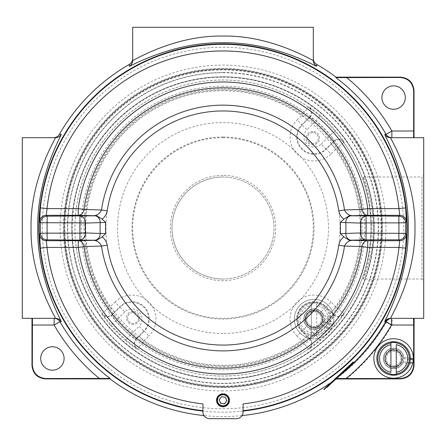<?xml version="1.0" encoding="UTF-8"?>
<svg xmlns="http://www.w3.org/2000/svg" width="446" height="446" viewBox="0 0 446 446"><rect width="100%" height="100%" fill="white"/><g stroke="black" fill="none" stroke-linecap="round" stroke-linejoin="round"><path stroke-width="0.33" stroke-dasharray="2.23 1.67" d="M335.308 378.425L335.503 379.011A188.296 188.296 0 0 0 386.342 321.694A188.296 188.296 0 0 1 335.503 379.011L335.972 378.977M223 175.334A52.684 52.684 0 0 0 170.316 228.017A52.684 52.684 0 0 0 223 280.701A52.684 52.684 0 0 0 275.684 228.017A52.684 52.684 0 0 0 223 175.334M223 279.029A51.011 51.011 0 0 1 171.989 228.017A51.011 51.011 0 0 1 223 177.006A51.011 51.011 0 0 0 171.989 228.017A51.011 51.011 0 0 0 223 279.029A51.011 51.011 0 0 0 274.011 228.017A51.011 51.011 0 0 0 223 177.006A51.011 51.011 0 0 1 274.011 228.017A51.011 51.011 0 0 1 223 279.029M363.228 279.029C363.596 279.519 373.43 255.547 373.112 228.023C373.43 200.46 363.59 176.493 363.228 177.006C362.542 176.465 371.641 200.589 371.328 228.012C371.635 255.502 362.537 279.581 363.228 279.029L422.027 279.029L422.027 177.006L423.7 175.334L423.7 280.701L423.7 175.334M363.228 177.006L422.027 177.006L422.027 279.029L423.7 280.701M393.595 348.354A10.119 10.119 0 0 0 383.476 358.473A10.119 10.119 0 0 0 393.595 368.591A10.119 10.119 0 0 0 403.714 358.473A10.119 10.119 0 0 0 393.595 348.354M393.595 349.692A8.781 8.781 0 0 0 384.814 358.473A8.781 8.781 0 0 0 393.595 367.253A8.781 8.781 0 0 0 402.376 358.473A8.781 8.781 0 0 0 393.595 349.692A8.781 8.781 0 0 0 384.814 358.473A8.781 8.781 0 0 0 393.595 367.253A8.781 8.781 0 0 0 402.376 358.473A8.781 8.781 0 0 0 393.595 349.692M52.405 370.18A11.707 11.707 0 0 1 40.697 358.473A11.707 11.707 0 0 1 52.405 346.765A11.707 11.707 0 0 1 64.112 358.473A11.707 11.707 0 0 1 52.405 370.18M393.595 109.27A11.707 11.707 0 0 1 381.887 97.562A11.707 11.707 0 0 1 393.595 85.855A11.707 11.707 0 0 1 405.303 97.562A11.707 11.707 0 0 1 393.595 109.27M314.062 308.961A10.119 10.119 0 0 0 303.943 319.08A10.119 10.119 0 0 0 314.062 329.198A10.119 10.119 0 0 0 324.181 319.08A10.119 10.119 0 0 0 314.062 308.961M314.062 310.299A8.781 8.781 0 0 0 305.281 319.08A8.781 8.781 0 0 0 314.062 327.86A8.781 8.781 0 0 0 322.843 319.08A8.781 8.781 0 0 0 314.062 310.299A8.781 8.781 0 0 0 305.281 319.08A8.781 8.781 0 0 0 314.062 327.86A8.781 8.781 0 0 0 322.843 319.08A8.781 8.781 0 0 0 314.062 310.299M133.12 311.208A6.69 6.69 0 0 0 126.43 317.898A6.69 6.69 0 0 0 133.12 324.588A6.69 6.69 0 0 0 139.81 317.898A6.69 6.69 0 0 0 133.12 311.208M133.12 312.378A5.519 5.519 0 0 0 127.601 317.898A5.519 5.519 0 0 0 133.12 323.417A5.519 5.519 0 0 0 138.639 317.898A5.519 5.519 0 0 0 133.12 312.378A5.519 5.519 0 0 0 127.601 317.898A5.519 5.519 0 0 0 133.12 323.417A5.519 5.519 0 0 0 138.639 317.898A5.519 5.519 0 0 0 133.12 312.378M312.88 131.447A6.69 6.69 0 0 0 306.19 138.137A6.69 6.69 0 0 0 312.88 144.827A6.69 6.69 0 0 0 319.57 138.137A6.69 6.69 0 0 0 312.88 131.447M312.88 132.618A5.519 5.519 0 0 0 307.361 138.137A5.519 5.519 0 0 0 312.88 143.657A5.519 5.519 0 0 0 318.399 138.137A5.519 5.519 0 0 0 312.88 132.618A5.519 5.519 0 0 0 307.361 138.137A5.519 5.519 0 0 0 312.88 143.657A5.519 5.519 0 0 0 318.399 138.137A5.519 5.519 0 0 0 312.88 132.618M243.07 411.073A184.153 184.153 0 0 1 202.93 411.073M391.471 318.332L392.413 318.332C389.871 318.422 387.936 319.542 386.604 321.7A188.53 188.53 0 0 1 331.668 382.077M242.022 415.583A188.53 188.53 0 0 1 203.978 415.583M386.604 321.7L392.145 325.022L414.016 325.022M223 137.702A90.315 90.315 0 0 1 313.315 228.017A90.315 90.315 0 0 1 223 318.332A90.315 90.315 0 0 1 132.685 228.017A90.315 90.315 0 0 1 223 137.702M223 137A91.017 91.017 0 0 1 314.017 228.017A91.017 91.017 0 0 1 223 319.035A91.017 91.017 0 0 1 131.983 228.017A91.017 91.017 0 0 1 223 137M223 47.27A180.747 180.747 0 0 1 403.747 228.017A180.747 180.747 0 0 1 223 408.765A180.747 180.747 0 0 1 42.253 228.017A180.747 180.747 0 0 1 223 47.27M335.386 325.374C340.655 318.962 343.509 315.21 343.944 314.118A6.69 6.69 175.2 0 1 333.764 314.971L333.714 314.33L326.305 306.842L325.97 307.171L333.764 314.971C333.747 315.601 332.605 317.608 330.33 320.992L335.386 325.374A148.691 148.691 0 0 1 320.356 340.404C313.956 345.661 310.204 348.516 309.1 348.962L308.442 348.923L302.137 341.095L306.865 336.362L309.312 338.731L309.953 338.782L302.154 330.988A16.842 16.842 0 0 1 302.154 307.171A16.842 16.842 0 0 1 325.97 307.171L321.243 311.905A10.152 10.152 0 0 0 306.887 311.905A10.152 10.152 0 0 0 306.887 326.26L301.825 331.322L306.865 336.362M331.345 311.882L336.078 307.155L343.905 313.46L343.944 314.118M320.356 115.631C313.945 110.363 310.193 107.508 309.1 107.073A6.69 6.69 85.2 0 1 309.953 117.253L309.312 117.304L301.825 124.713L302.154 125.047L309.953 117.253C310.583 117.27 312.59 118.413 315.974 120.688L320.356 115.631A148.691 148.691 0 0 1 335.386 130.661C340.644 137.061 343.498 140.813 343.944 141.917L343.905 142.575L336.078 148.88L331.345 144.153L333.714 141.705L333.764 141.064L325.97 148.864A16.842 16.842 0 0 1 298.508 143.4A16.842 16.842 0 0 1 302.154 125.047L306.887 129.775A10.152 10.152 0 0 0 314.062 147.108A10.152 10.152 0 0 0 321.243 144.13L326.305 149.193L331.345 144.153M306.865 119.673L302.137 114.94L308.442 107.112L309.1 107.073M223 77.191A150.826 150.826 0 0 1 373.826 228.017A150.826 150.826 0 0 1 223 378.844A150.826 150.826 0 0 1 72.174 228.017A150.826 150.826 0 0 1 223 77.191M223 386.905A158.887 158.887 0 0 1 64.112 228.017A158.887 158.887 0 0 1 223 69.13A158.887 158.887 0 0 1 381.887 228.017A158.887 158.887 0 0 1 223 386.905A158.887 158.887 0 0 1 64.112 228.017A158.887 158.887 0 0 1 223 69.13A158.887 158.887 0 0 1 381.887 228.017A158.887 158.887 0 0 1 223 386.905A158.887 158.887 0 0 1 64.112 228.017A158.887 158.887 0 0 1 223 69.13A158.887 158.887 0 0 1 381.887 228.017A158.887 158.887 0 0 1 223 386.905A158.887 158.887 0 0 1 64.112 228.017A158.887 158.887 0 0 1 223 69.13A158.887 158.887 0 0 1 381.887 228.017A158.887 158.887 0 0 1 223 386.905M223 383.292A155.275 155.275 0 0 1 67.725 228.017A155.275 155.275 0 0 1 223 72.743A155.275 155.275 0 0 1 378.275 228.017A155.275 155.275 0 0 1 223 383.292A155.275 155.275 0 0 1 67.725 228.017A155.275 155.275 0 0 1 223 72.743A155.275 155.275 0 0 1 378.275 228.017A155.275 155.275 0 0 1 223 383.292A155.275 155.275 0 0 1 67.725 228.017A155.275 155.275 0 0 1 223 72.743A155.275 155.275 0 0 1 378.275 228.017A155.275 155.275 0 0 1 223 383.292M223 386.637A158.62 158.62 0 0 1 64.38 228.017A158.62 158.62 0 0 1 223 69.398A158.62 158.62 0 0 1 381.62 228.017A158.62 158.62 0 0 1 223 386.637M223 387.574A159.556 159.556 0 0 1 63.444 228.017A159.556 159.556 0 0 1 223 68.461A159.556 159.556 0 0 1 382.557 228.017A159.556 159.556 0 0 1 223 387.574A159.556 159.556 0 0 1 63.444 228.017A159.556 159.556 0 0 1 223 68.461A159.556 159.556 0 0 1 382.557 228.017A159.556 159.556 0 0 1 223 387.574M223 390.919A162.901 162.901 0 0 1 60.099 228.017A162.901 162.901 0 0 1 223 65.116A162.901 162.901 0 0 1 385.901 228.017A162.901 162.901 0 0 1 223 390.919M139.135 336.362L144.175 331.322L139.113 326.26A10.152 10.152 0 0 0 139.113 311.905A10.152 10.152 0 0 0 124.757 311.905L120.03 307.171A16.842 16.842 0 0 1 143.846 307.171A16.842 16.842 0 0 1 143.846 330.988L136.047 338.782L136.688 338.731L139.135 336.362L143.863 341.095L137.558 348.923L136.9 348.962A6.69 6.69 -94.8 0 1 136.047 338.782C135.417 338.765 133.41 337.622 130.026 335.347L125.644 340.404C132.055 345.672 135.807 348.527 136.9 348.962M102.056 314.118C102.502 315.222 105.356 318.974 110.614 325.374L115.67 320.992C113.401 317.613 112.258 315.606 112.236 314.971A6.69 6.69 -175.2 0 1 102.056 314.118L102.095 313.46L109.922 307.155L114.655 311.882L112.286 314.33L112.236 314.971L120.03 307.171L119.695 306.842L114.655 311.882M136.688 338.731A6.69 6.69 -94.9 0 0 137.558 348.923A148.05 148.05 0 0 0 308.442 348.923A6.69 6.69 94.9 0 0 309.312 338.731M320.356 340.404L315.974 335.347C312.596 337.616 310.589 338.759 309.953 338.782A6.69 6.69 94.8 0 1 309.1 348.962M333.714 314.33A6.69 6.69 175.1 0 0 343.905 313.46A148.05 148.05 0 0 0 343.905 142.575A6.69 6.69 4.9 0 0 333.714 141.705M335.386 130.661L330.33 135.043C332.599 138.422 333.742 140.429 333.764 141.064A6.69 6.69 4.8 0 1 343.944 141.917M309.312 117.304A6.69 6.69 85.1 0 0 308.442 107.112A148.05 148.05 0 0 0 102.095 313.46A6.69 6.69 -175.1 0 0 112.286 314.33M55.404 137.702L22.3 137.702L22.3 318.332L55.404 318.332M313.315 60.422L313.315 27.317L132.685 27.317L132.685 60.422M392.413 318.332L423.7 318.332L423.7 137.702L413.548 137.702M391.878 137.702L390.596 137.702M336.507 378.481L336.028 378.47M223 394.766A5.519 5.519 0 0 0 217.481 400.285A5.519 5.519 0 0 0 223 405.804A5.519 5.519 0 0 0 228.519 400.285A5.519 5.519 0 0 0 223 394.766A5.519 5.519 0 0 0 217.481 400.285A5.519 5.519 0 0 0 223 405.804A5.519 5.519 0 0 0 228.519 400.285A5.519 5.519 0 0 0 223 394.766M223 86.206A141.811 141.811 0 0 0 81.189 228.017A141.811 141.811 0 0 0 223 369.829A141.811 141.811 0 0 0 364.811 228.017A141.811 141.811 0 0 0 223 86.206M223 72.475A155.542 155.542 0 0 1 378.543 228.017A155.542 155.542 0 0 1 223 383.56A155.542 155.542 0 0 1 67.457 228.017A155.542 155.542 0 0 1 223 72.475M223 76.824A151.194 151.194 0 0 1 374.194 228.017A151.194 151.194 0 0 1 223 379.212A151.194 151.194 0 0 1 71.806 228.017A151.194 151.194 0 0 1 223 76.824A151.194 151.194 0 0 1 374.194 228.017A151.194 151.194 0 0 1 223 379.212A151.194 151.194 0 0 1 71.806 228.017A151.194 151.194 0 0 1 223 76.824M202.93 403.925L202.93 411.993A6.69 6.69 0 0 0 209.62 418.683L236.38 418.683A6.69 6.69 0 0 0 243.07 411.993L243.07 403.925M255.653 382.657A158.051 158.051 0 0 0 377.639 195.365A158.051 158.051 0 0 0 190.347 73.378A158.051 158.051 0 0 0 68.361 260.67A158.051 158.051 0 0 0 255.653 382.657M253.579 372.839A148.016 148.016 0 0 0 367.822 197.439A148.016 148.016 0 0 0 192.421 83.196A148.016 148.016 0 0 0 78.178 258.596A148.016 148.016 0 0 0 253.579 372.839M224.349 403.346A3.345 3.345 0 0 0 226.061 398.936A3.345 3.345 0 0 0 221.651 397.224A3.345 3.345 0 0 0 219.939 401.634A3.345 3.345 0 0 0 224.349 403.346M229.121 397.592A6.69 6.69 0 0 1 225.693 406.406A6.69 6.69 0 0 1 216.879 402.978A6.69 6.69 0 0 1 220.307 394.164A6.69 6.69 0 0 1 229.121 397.592A6.69 6.69 0 0 1 225.693 406.406A6.69 6.69 0 0 1 216.879 402.978A6.69 6.69 0 0 1 220.307 394.164A6.69 6.69 0 0 1 229.121 397.592M219.939 401.634L219.159 399.867L221.445 396.75L225.286 397.169L226.841 400.703L224.555 403.82L220.714 403.401L219.939 401.634M327.487 386.894L350.534 365.402L327.487 386.894L327.258 386.649L350.305 365.157L327.258 386.649M351.013 364.493L326.55 387.306L351.013 364.493M331.64 382.562L345.923 369.238L331.64 382.562L331.869 382.807L346.152 369.483L331.869 382.807L331.64 382.562M335.236 379.212L342.327 372.594L335.236 379.212L335.464 379.457L342.556 372.839L335.464 379.457L335.236 379.212M339.088 375.616L328.997 385.026L348.794 367.019L329.226 385.272L339.317 375.861L339.088 375.616M323.874 389.347L353.232 361.968M324.103 389.592L353.461 362.213M326.779 387.552L351.242 364.739M394.966 365.703A7.359 7.359 0 0 1 386.364 359.844A7.359 7.359 0 0 1 392.224 351.242A7.359 7.359 0 0 1 400.826 357.101A7.359 7.359 0 0 1 394.966 365.703A7.359 7.359 0 0 1 386.364 359.844A7.359 7.359 0 0 1 392.224 351.242A7.359 7.359 0 0 1 400.826 357.101A7.359 7.359 0 0 1 394.966 365.703M412.511 364.092L412.818 362.955A19.735 19.735 0 0 1 374.205 362.152A19.735 19.735 0 0 1 389.916 339.083A19.735 19.735 0 0 1 412.985 354.793A19.735 19.735 0 0 1 397.274 377.862A19.735 19.735 0 0 1 374.205 362.152A19.735 19.735 0 0 1 389.916 339.083A19.735 19.735 0 0 1 413.286 359.805A19.735 19.735 0 0 0 395.931 338.876A19.735 19.735 0 0 0 373.999 356.137A19.735 19.735 0 0 0 391.259 378.069A19.735 19.735 0 0 0 412.511 364.092L402.771 362.933L403.234 361.812A10.202 10.202 0 0 1 383.465 357.263A10.202 10.202 0 0 1 394.805 348.343A10.202 10.202 0 0 1 403.797 358.673L410.292 359.448M319.163 313.778A7.359 7.359 0 0 0 308.76 313.978A7.359 7.359 0 0 0 308.961 324.381A7.359 7.359 0 0 0 319.364 324.181A7.359 7.359 0 0 0 319.163 313.778A7.359 7.359 0 0 0 308.76 313.978A7.359 7.359 0 0 0 308.961 324.381A7.359 7.359 0 0 0 319.364 324.181A7.359 7.359 0 0 0 319.163 313.778M300.381 333.301A19.735 19.735 0 0 0 328.284 332.766A19.735 19.735 0 0 0 327.749 304.858A19.735 19.735 0 0 0 299.84 305.398A19.735 19.735 0 0 0 300.381 333.301A19.735 19.735 0 0 0 328.284 332.766A19.735 19.735 0 0 0 327.749 304.858A19.735 19.735 0 0 0 299.84 305.398A19.735 19.735 0 0 0 300.381 333.301M402.771 362.933A10.202 10.202 0 0 1 383.465 357.263A10.202 10.202 0 0 1 403.753 357.491L403.797 358.673M409.802 362.592L403.234 361.812M410.32 358.277L403.753 357.491M332.972 324.721L332.605 325.842A19.735 19.735 0 0 0 322.826 301.396A19.735 19.735 0 0 1 332.972 324.721L324.186 320.367L323.958 321.56A10.202 10.202 0 0 0 304.919 314.553A10.202 10.202 0 0 0 309.535 328.223A10.202 10.202 0 0 0 322.714 324.493L331.278 328.735A19.735 19.735 0 0 1 305.304 336.763A19.735 19.735 0 0 0 330.676 329.739L331.278 328.735M324.186 320.367A10.202 10.202 0 0 0 304.919 314.553A10.202 10.202 0 0 0 322.029 325.452L322.714 324.493M322.826 301.396A19.735 19.735 0 0 0 296.378 310.321A19.735 19.735 0 0 0 305.304 336.763A19.735 19.735 0 0 1 296.378 310.321A19.735 19.735 0 0 1 322.826 301.396M332.605 325.842L323.958 321.56M330.676 329.739L322.029 325.452M314.062 327.347A8.268 8.268 0 0 0 322.33 319.08A8.268 8.268 0 0 0 314.062 310.817A8.268 8.268 0 0 0 305.8 319.08A8.268 8.268 0 0 0 314.062 327.347M314.062 310.717A8.363 8.363 0 0 1 322.425 319.08A8.363 8.363 0 0 1 314.062 327.442A8.363 8.363 0 0 1 305.7 319.08A8.363 8.363 0 0 1 314.062 310.717A8.357 8.357 0 0 0 305.711 319.08A8.357 8.357 0 0 0 314.062 327.436A8.357 8.357 0 0 0 322.419 319.08A8.357 8.357 0 0 0 314.062 310.728M314.062 329.115A10.035 10.035 0 0 0 324.097 319.08A10.035 10.035 0 0 0 314.062 309.045A10.035 10.035 0 0 0 304.027 319.08A10.035 10.035 0 0 0 314.062 329.115A10.035 10.035 0 0 0 324.097 319.08A10.035 10.035 0 0 0 314.062 309.045A10.035 10.035 0 0 0 304.027 319.08A10.035 10.035 0 0 0 314.062 329.115M314.062 335.805A16.725 16.725 0 0 0 330.787 319.08A16.725 16.725 0 0 0 314.062 302.355A16.725 16.725 0 0 0 297.337 319.08A16.725 16.725 0 0 0 314.062 335.805A16.725 16.725 0 0 0 330.787 319.08A16.725 16.725 0 0 0 314.062 302.355A16.725 16.725 0 0 0 297.337 319.08A16.725 16.725 0 0 0 314.062 335.805M316.738 332.878A14.055 14.055 0 0 0 316.738 305.281L316.738 334.913A16.056 16.056 0 0 1 311.386 334.913L311.386 305.281A14.055 14.055 0 0 0 311.386 332.878M311.386 305.281L311.386 303.252A16.056 16.056 0 0 1 316.738 303.252L316.738 305.281M311.386 303.252L311.386 334.913M316.738 334.913L316.738 303.252M393.595 366.74A8.268 8.268 0 0 0 401.863 358.473A8.268 8.268 0 0 0 393.595 350.205A8.268 8.268 0 0 0 385.327 358.473A8.268 8.268 0 0 0 393.595 366.74M393.595 350.11A8.363 8.363 0 0 1 401.957 358.473A8.363 8.363 0 0 1 393.595 366.835A8.363 8.363 0 0 1 385.233 358.473A8.363 8.363 0 0 1 393.595 350.11A8.357 8.357 0 0 0 385.238 358.473A8.357 8.357 0 0 0 393.595 366.829A8.357 8.357 0 0 0 401.952 358.473A8.357 8.357 0 0 0 393.595 350.116M393.595 368.507A10.035 10.035 0 0 0 403.63 358.473A10.035 10.035 0 0 0 393.595 348.438A10.035 10.035 0 0 0 383.56 358.473A10.035 10.035 0 0 0 393.595 368.507A10.035 10.035 0 0 0 403.63 358.473A10.035 10.035 0 0 0 393.595 348.438A10.035 10.035 0 0 0 383.56 358.473A10.035 10.035 0 0 0 393.595 368.507M393.595 375.197A16.725 16.725 0 0 0 410.32 358.473A16.725 16.725 0 0 0 393.595 341.748A16.725 16.725 0 0 0 376.87 358.473A16.725 16.725 0 0 0 393.595 375.197M390.919 342.639L390.919 342.98M390.919 344.674L390.919 372.271M390.919 373.965L390.919 374.305M396.271 374.305L396.271 373.965M396.271 372.271L396.271 344.674M396.271 342.98L396.271 342.639M346.52 378.894A194.986 194.986 0 0 0 392.145 325.022L392.145 318.332A6.69 6.69 -90 0 0 386.342 321.694A6.69 6.69 0 0 1 392.145 318.332M336.741 377.349A187.716 187.716 0 0 0 343.61 371.858M223 366.032A138.015 138.015 0 0 0 302.137 341.095L297.092 336.05L301.825 331.322A17.31 17.31 0 0 1 301.825 306.842A17.31 17.31 0 0 1 326.305 306.842L331.032 302.109L336.078 307.155A138.015 138.015 0 0 0 336.078 148.88L331.032 153.926L326.305 149.193A17.31 17.31 0 0 1 298.067 143.579A17.31 17.31 0 0 1 301.825 124.713L297.092 119.985L302.137 114.94A138.015 138.015 0 0 0 109.922 307.155L114.968 302.109L119.695 306.842A17.31 17.31 0 0 1 144.175 306.842A17.31 17.31 0 0 1 144.175 331.322L148.908 336.05L143.863 341.095A138.015 138.015 0 0 0 223 366.032M331.032 153.926A24 24 0 0 1 291.89 146.137A24 24 0 0 1 297.092 119.985M297.092 336.05A24 24 0 0 1 297.092 302.109A24 24 0 0 1 331.032 302.109M114.968 302.109A24 24 0 0 1 148.908 302.109A24 24 0 0 1 148.908 336.05M124.757 311.905L115.67 320.992A142.001 142.001 0 0 0 130.026 335.347L139.113 326.26M306.887 326.26L315.974 335.347A142.001 142.001 0 0 0 330.33 320.992L321.243 311.905M321.243 144.13L330.33 135.043A142.001 142.001 0 0 0 315.974 120.688L306.887 129.775M125.644 340.404A148.691 148.691 0 0 1 110.614 325.374M223 88.966A139.052 139.052 0 0 0 83.948 228.017A139.052 139.052 0 0 0 223 367.069A139.052 139.052 0 0 0 362.052 228.017A139.052 139.052 0 0 0 223 88.966M223 365.296A137.279 137.279 0 0 1 85.721 228.017A137.279 137.279 0 0 1 223 90.739A137.279 137.279 0 0 1 360.279 228.017A137.279 137.279 0 0 1 223 365.296M223 110.959A117.058 117.058 0 0 0 105.942 228.017A117.058 117.058 0 0 0 223 345.076A117.058 117.058 0 0 0 340.058 228.017A117.058 117.058 0 0 0 223 110.959M223 333.485A105.468 105.468 0 0 1 117.532 228.017A105.468 105.468 0 0 1 223 122.55A105.468 105.468 0 0 1 328.468 228.017A105.468 105.468 0 0 1 223 333.485M314.062 328.016A8.937 8.937 0 0 0 322.999 319.08A8.937 8.937 0 0 0 314.062 310.148A8.937 8.937 0 0 0 305.131 319.08A8.937 8.937 0 0 0 314.062 328.016M316.738 334.572A15.721 15.721 0 0 0 316.738 303.592M311.386 303.592A15.721 15.721 0 0 0 311.386 334.572M393.595 367.409A8.937 8.937 0 0 0 402.532 358.473A8.937 8.937 0 0 0 393.595 349.536A8.937 8.937 0 0 0 384.658 358.473A8.937 8.937 0 0 0 393.595 367.409"/><path stroke-width="0.67" d="M336.028 378.47L335.308 378.425L335.503 379.011L400.636 378.894L400.285 378.543C408.358 377.69 412.812 373.235 413.665 365.163L413.665 325.022L391.471 325.022L391.471 318.332L390.596 318.332L423.7 318.332L423.7 137.702L390.596 137.702C389.486 137.217 415.928 178.801 414.953 227.884C415.967 277.289 389.503 318.739 390.596 318.332A6.69 6.69 90 0 0 384.803 321.672C383.465 322.352 409.054 280.194 408.263 227.878C409.021 175.914 383.454 133.61 384.803 134.363L386.074 134.346A188.061 188.061 0 0 0 335.894 77.61L336.05 77.141L400.636 77.141C408.703 77.994 413.163 82.454 414.016 90.521L414.016 137.702M52.405 346.765A11.707 11.707 0 0 0 40.697 358.473A11.707 11.707 0 0 0 52.405 370.18A11.707 11.707 0 0 0 64.112 358.473A11.707 11.707 0 0 0 52.405 346.765M393.595 85.855A11.707 11.707 0 0 0 381.887 97.562A11.707 11.707 0 0 0 393.595 109.27A11.707 11.707 0 0 0 405.303 97.562A11.707 11.707 0 0 0 393.595 85.855M202.93 411.073A184.153 184.153 0 0 1 39.125 217.966A184.153 184.153 0 0 1 223 43.864A184.153 184.153 0 0 1 406.875 217.966A184.153 184.153 0 0 1 243.07 411.073M331.668 382.077A188.53 188.53 0 0 1 242.022 415.583M343.61 371.858A187.716 187.716 0 0 0 385.673 321.683L384.803 321.672M313.315 58.604C313.404 61.147 314.525 63.081 316.682 64.414A188.53 188.53 0 0 1 336.05 77.141M316.682 64.414L316.654 66.214C317.329 67.552 275.26 42.008 223 42.755C170.98 41.957 128.587 67.563 129.346 66.214L129.318 64.414C131.481 63.076 132.601 61.135 132.685 58.604M53.587 137.702C56.129 137.613 58.064 136.493 59.396 134.335L61.197 134.363C62.535 133.683 36.946 175.841 37.737 228.157C36.979 280.121 62.546 322.425 61.197 321.672L59.926 321.689A188.061 188.061 0 0 0 110.106 378.425L109.95 378.894L45.364 378.894C37.297 378.041 32.837 373.581 31.984 365.514L32.335 365.163L32.452 318.332M413.665 365.163L414.016 365.514L414.133 318.332M413.548 318.332L413.665 325.022M413.548 137.702L391.878 137.702L391.878 131.012L413.665 131.012L413.548 137.702M32.335 365.163C33.188 373.235 37.642 377.69 45.715 378.543L45.364 378.894M110.106 378.425L45.715 378.543M55.404 137.702C56.497 137.296 30.033 178.746 31.047 228.151C30.072 277.234 56.514 318.818 55.404 318.332L22.3 318.332L22.3 137.702L55.404 137.702A6.69 6.69 90 0 0 61.197 134.363M132.685 60.422L132.685 27.317L313.315 27.317L313.315 60.422C313.722 61.515 272.272 35.05 222.866 36.065C173.784 35.089 132.2 61.531 132.685 60.422A6.69 6.69 180 0 1 129.346 66.214M335.894 77.61L400.285 77.492L400.636 77.141M414.016 90.521L413.665 90.873L413.665 131.012M413.665 90.873C412.812 82.8 408.358 78.345 400.285 77.492M391.471 318.332A6.69 6.69 90 0 0 385.673 321.683L391.471 325.022A194.4 194.4 0 0 1 346.024 378.543L400.285 378.543M414.016 365.514C413.163 373.581 408.703 378.041 400.636 378.894M31.984 365.514L31.984 318.332M346.024 378.543L336.507 378.481M203.978 415.583A188.53 188.53 0 0 1 109.95 378.894M59.396 134.335A188.53 188.53 0 0 1 129.318 64.414M223 406.473A6.188 6.188 0 0 1 216.812 400.285A6.188 6.188 0 0 1 223 394.097A6.188 6.188 0 0 1 229.188 400.285A6.188 6.188 0 0 1 223 406.473M202.93 410.777A183.858 183.858 0 0 1 39.415 217.966A183.858 183.858 0 0 1 223 44.16A183.858 183.858 0 0 1 406.585 217.966A183.858 183.858 0 0 1 243.07 410.777M39.594 234.256A6.69 6.69 44 0 0 46.284 240.717L47.131 239.842L47.131 233.152L79.951 233.152L79.951 239.842A6.69 5.475 91.4 0 0 85.431 232.957L79.951 233.152A143.138 143.138 0 0 1 79.951 222.883L85.431 223.078A137.658 137.658 0 0 0 85.431 232.957L105.696 233.62L102.134 236.915C104.921 239.034 106.611 241.788 107.207 245.183A117.058 117.058 0 0 0 338.793 245.183C339.395 241.777 341.09 239.017 343.866 236.915L340.304 233.62L360.569 232.957L366.049 233.152L366.049 239.842L349.29 240.249L367.733 240.717L399.716 240.717L398.869 239.842L366.049 239.842A6.69 5.475 -91.4 0 1 360.569 232.957A137.658 137.658 0 0 0 360.569 223.078L340.304 222.415L343.866 219.12C341.078 217.001 339.389 214.247 338.793 210.852A117.058 117.058 0 0 0 107.207 210.852C106.605 214.258 104.91 217.018 102.134 219.12L105.696 222.415L85.431 223.078A6.69 5.475 88.6 0 0 79.951 216.193L79.951 222.883L40.447 222.688A6.69 6.69 -44.2 0 1 47.131 216.193L96.71 215.786L78.267 215.318L46.284 215.318L47.131 216.193L47.131 222.883A175.941 175.941 0 0 0 47.131 233.152L40.447 233.347L39.594 234.256L40.369 248.143L47.014 247.407L46.284 240.717L78.267 240.717L96.71 240.249L47.131 239.842A6.69 6.69 -135.8 0 1 40.447 233.347A182.631 182.631 0 0 1 40.447 222.688L39.594 221.779A6.69 6.69 -44 0 1 46.284 215.318L47.014 208.628L78.267 208.628L84.01 209.397L101.476 209.999A122.851 122.851 0 0 1 344.524 209.999L361.99 209.397A6.69 5.787 -91.7 0 0 367.733 215.318L349.29 215.786L398.869 216.193A6.69 6.69 44.2 0 1 405.553 222.688A182.631 182.631 0 0 1 405.553 233.347L406.406 234.256A6.69 6.69 136 0 1 399.716 240.717L398.986 247.407L367.733 247.407L361.99 246.638L344.524 246.036A122.851 122.851 0 0 1 101.476 246.036C99.648 241.994 96.487 240.082 91.999 240.305M406.406 221.779A6.69 6.69 -136 0 0 399.716 215.318L367.733 215.318L367.733 208.628A146.026 146.026 0 0 0 78.267 208.628L78.267 215.318A6.69 5.787 91.7 0 0 84.01 209.397A140.234 140.234 0 0 1 361.99 209.397L367.733 208.628L398.986 208.628L399.716 215.318L398.869 216.193L398.869 222.883L366.049 222.883L366.049 216.193A6.69 5.475 -88.6 0 0 360.569 223.078L366.049 222.883A143.138 143.138 0 0 1 366.049 233.152L405.553 233.347A6.69 6.69 135.8 0 1 398.869 239.842L398.869 233.152A175.941 175.941 0 0 0 398.869 222.883L405.553 222.688L406.406 221.779L405.631 207.892L398.986 208.628A177.051 177.051 0 0 0 47.014 208.628L40.369 207.892L39.594 221.779M107.207 245.183L101.476 246.036L84.01 246.638A6.69 5.787 88.3 0 0 78.267 240.717L78.267 247.407L47.014 247.407A177.051 177.051 0 0 0 202.93 403.925L202.93 411.993A6.69 6.69 0 0 0 209.62 418.683L236.38 418.683A6.69 6.69 0 0 0 243.07 411.993L243.07 403.925A177.051 177.051 0 0 0 398.986 247.407L405.631 248.143L406.406 234.256M338.793 210.852L344.524 209.999C346.352 214.041 349.513 215.953 354.001 215.73M107.207 210.852L101.476 209.999C99.631 214.052 96.47 215.964 91.999 215.73M338.793 245.183L344.524 246.036C346.369 241.983 349.53 240.071 354.001 240.305M367.733 240.717A6.69 5.787 -88.3 0 0 361.99 246.638A140.234 140.234 0 0 1 84.01 246.638L78.267 247.407A146.026 146.026 0 0 0 367.733 247.407L367.733 240.717M349.29 240.249L343.866 236.915M351.281 240.21A6.69 5.475 -91.4 0 1 345.806 233.286A122.918 122.918 0 0 0 345.806 222.749A6.69 5.475 -88.6 0 1 351.281 215.825M343.866 219.12L349.29 215.786M96.71 215.786L102.134 219.12M94.719 215.825A6.69 5.475 88.6 0 1 100.194 222.749A122.918 122.918 0 0 0 100.194 233.286A6.69 5.475 91.4 0 1 94.719 240.21M102.134 236.915L96.71 240.249M228.051 398.061A5.519 5.519 0 0 1 225.224 405.336A5.519 5.519 0 0 1 217.949 402.509A5.519 5.519 0 0 1 220.776 395.234A5.519 5.519 0 0 1 228.051 398.061M221.445 396.75L219.159 399.867L220.714 403.401L224.555 403.82L226.841 400.703L225.286 397.169L221.445 396.75M351.013 364.493L351.242 364.739L326.779 387.552L326.55 387.306M353.232 361.968L323.874 389.347L324.103 389.592L353.461 362.213L353.232 361.968M413.286 359.805A19.735 19.735 0 0 1 391.259 378.069A19.735 19.735 0 0 1 373.999 356.137A19.735 19.735 0 0 1 395.931 338.876A19.735 19.735 0 0 1 413.33 358.634L413.286 359.805L410.292 359.448M412.818 362.955L409.802 362.592M413.33 358.634L410.32 358.277M393.595 375.197A16.725 16.725 0 0 0 410.32 358.473A16.725 16.725 0 0 0 393.595 341.748A16.725 16.725 0 0 0 376.87 358.473A16.725 16.725 0 0 0 393.595 375.197M396.271 374.305A16.056 16.056 0 0 1 390.919 374.305L390.919 373.965A15.721 15.721 0 0 1 390.919 342.98L390.919 372.271A14.055 14.055 0 0 1 390.919 344.674L390.919 342.639A16.056 16.056 0 0 1 396.271 342.639L396.271 342.98A15.721 15.721 0 0 1 396.271 373.965L396.271 344.674A14.055 14.055 0 0 1 396.271 372.271L396.271 374.305M335.308 378.425A187.716 187.716 0 0 0 336.741 377.349M99.425 378.543A194.751 194.751 0 0 1 54.122 325.022L59.926 321.689A6.69 6.69 -90 0 0 54.122 318.332L54.122 325.022L32.335 325.022M346.575 77.492A194.751 194.751 0 0 1 391.878 131.012L386.074 134.346A6.69 6.69 90 0 0 391.878 137.702M55.404 318.332A6.69 6.69 -90 0 1 61.197 321.672M316.654 66.214A6.69 6.69 -0 0 1 313.315 60.422M384.803 134.363A6.69 6.69 -90 0 0 390.596 137.702M40.369 207.892A183.741 183.741 0 0 1 405.631 207.892M202.93 410.66A183.741 183.741 0 0 1 40.369 248.143M340.304 233.62A117.437 117.437 0 0 0 340.304 222.415M105.696 222.415A117.437 117.437 0 0 0 105.696 233.62M405.631 248.143A183.741 183.741 0 0 1 243.07 410.66"/></g></svg>
